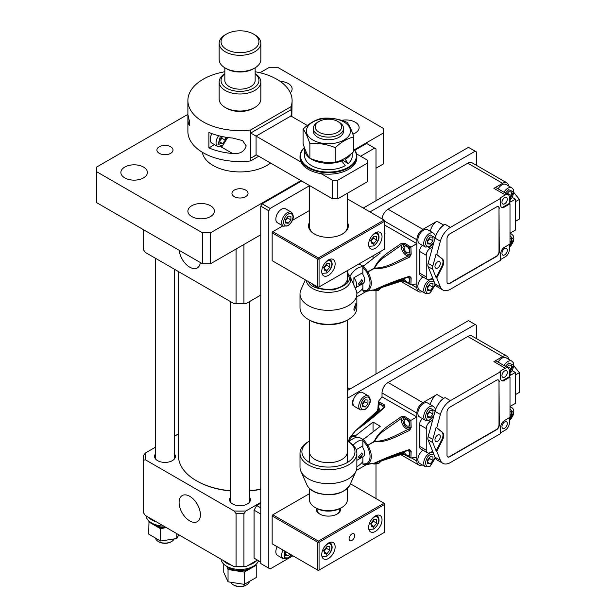 <?xml version="1.0" encoding="UTF-8"?>
<svg xmlns="http://www.w3.org/2000/svg" width="616" height="616" viewBox="0 0 616 616"><rect width="100%" height="100%" fill="white"/><g stroke="black" fill="none" stroke-linecap="round" stroke-linejoin="round"><path stroke-width="0.92" d="M373.227 520.297A3.788 2.187 -60 0 1 371.979 522.899A3.788 2.187 -60 0 1 371.309 523.6M373.319 520.181L373.319 521.228L371.309 523.731M376.669 523.161L376.669 519.588L373.989 519.35L371.309 522.684L371.309 526.257L373.989 526.495L376.669 523.161L373.319 521.228M371.309 524.947L373.989 526.495M189.751 496.311A15.069 8.701 -120 0 0 182.382 495.472A15.069 8.701 -120 0 0 179.864 507.484A15.069 8.701 -120 0 0 189.751 520.92A15.069 8.701 -120 0 0 197.451 521.567A15.069 8.701 -120 0 0 199.553 509.44A15.069 8.701 -120 0 0 189.751 496.311M155.486 453.892A10.426 6.014 0 0 0 154.539 456.394A10.426 6.014 0 0 0 157.596 460.653A10.426 6.014 0 0 0 168.953 461.954A10.426 6.014 0 0 0 175.383 456.394A10.426 6.014 0 0 0 174.436 453.892M230.523 497.212A10.426 6.014 0 0 0 229.575 499.715A10.426 6.014 0 0 0 232.632 503.973A10.426 6.014 0 0 0 243.99 505.274A10.426 6.014 0 0 0 250.419 499.715A10.426 6.014 0 0 0 249.472 497.212M155.486 447.17L145.438 452.968A94.749 54.701 180 0 0 145.438 459.821L234.065 510.987A94.749 54.701 180 0 0 245.93 510.987L260.768 502.425M178.417 433.933L174.436 436.228M245.93 510.987L243.928 513.69A96.643 55.794 180 0 1 236.067 513.69L234.065 510.987M145.438 459.821L143.436 460.214A96.643 55.794 180 0 1 143.359 457.942A96.643 55.794 180 0 1 143.436 455.671L145.438 452.968M143.436 460.214L143.436 512.82A96.643 55.794 180 0 1 143.359 510.548L143.359 457.942M243.928 513.69L243.928 566.297A96.643 55.794 180 0 1 236.067 566.297L236.067 513.69M143.436 512.82L145.438 515.523L234.065 566.689L236.067 566.297M243.928 566.297L245.93 566.689A94.749 54.701 180 0 1 234.065 566.689M245.93 566.689L257.419 560.06M498.09 362.116A8.054 4.651 -60 0 1 501.955 358.15A8.054 4.651 -60 0 1 505.982 357.75L511.842 361.13L513.282 362.678L513.86 365.404L512.335 370.586L509.324 374.128M507.892 365.966A3.788 2.187 -60 0 1 507.353 367.467M507.984 365.85L507.468 367.536M509.324 371.332L511.334 368.83L507.984 366.897M511.334 368.83L511.334 365.257L508.654 365.019L506.899 367.198M433.456 406.391A8.054 4.651 -60 0 0 429.429 406.783A8.054 4.651 -60 0 0 424.17 413.883A8.054 4.651 -60 0 0 425.402 420.335L419.542 416.955A8.054 4.651 -60 0 1 418.31 410.502A8.054 4.651 -60 0 1 423.569 403.403A8.054 4.651 -60 0 1 427.596 403.003L433.456 406.391L434.896 407.931L435.45 410.017M429.506 411.218A3.788 2.187 -60 0 1 428.259 413.821A3.788 2.187 -60 0 1 427.589 414.522M429.598 411.103L429.598 412.15L427.589 414.653M432.948 414.083L432.948 410.51L430.268 410.271L427.589 413.606L427.589 417.178L430.268 417.417L432.948 414.083L429.598 412.15M427.589 415.869L430.268 417.417M188.411 123.508C187.711 120.259 187.711 111.642 188.411 117.009L189.613 121.906L189.358 125.402L188.411 123.508M187.972 115.415L188.411 117.009M232.632 138.053L242.565 140.587L246.184 145.876C244.467 151.605 239.947 154.154 232.632 153.523A52.114 30.084 180 0 1 208.901 147.886L208.901 132.409A52.114 30.084 0 0 0 232.632 138.053M224.84 71.749A52.114 30.084 0 0 0 187.888 100.531A52.114 30.084 0 0 0 203.149 121.806A52.114 30.084 0 0 0 250.62 129.991L250.62 160.93L258.759 156.233M187.888 100.531L187.888 131.477A52.114 30.084 0 0 0 203.149 152.753A52.114 30.084 0 0 0 250.62 160.93M250.62 129.991L291.014 106.668A52.114 30.084 0 0 0 292.107 100.531A52.114 30.084 0 0 0 276.846 79.264A52.114 30.084 0 0 0 255.155 71.749M291.014 106.668L291.014 110.195M292.107 100.531L291.822 116.532M214.53 144.637L208.901 147.886M433.456 233.102A8.054 4.651 -60 0 0 429.429 233.495A8.054 4.651 -60 0 0 424.17 240.594A8.054 4.651 -60 0 0 425.402 247.047L419.542 243.666A8.054 4.651 -60 0 1 418.31 237.214A8.054 4.651 -60 0 1 423.569 230.115A8.054 4.651 -60 0 1 427.596 229.714L433.456 233.102L434.896 234.642L435.45 236.729M429.506 237.93A3.788 2.187 -60 0 1 428.259 240.533A3.788 2.187 -60 0 1 427.589 241.233M429.598 237.815L429.598 238.862L427.589 241.364M432.948 240.794L432.948 237.222L430.268 236.983L427.589 240.317L427.589 243.89L430.268 244.129L432.948 240.794L429.598 238.862M427.589 242.581L430.268 244.129M498.09 188.827A8.054 4.651 -60 0 1 501.955 184.862A8.054 4.651 -60 0 1 505.982 184.461L511.842 187.841L513.282 189.389L513.86 192.115L512.335 197.297L509.324 200.839M507.892 192.677A3.788 2.187 -60 0 1 507.353 194.179M507.984 192.562L507.468 194.248M509.324 198.044L511.334 195.541L507.984 193.609M511.334 195.541L511.334 191.969L508.654 191.73L506.899 193.917M326.334 264.233A3.788 2.187 -60 0 1 325.086 266.828A3.788 2.187 -60 0 1 324.416 267.536M326.426 264.118L326.426 265.165L324.416 267.667M329.776 267.098L329.776 263.525L327.096 263.286L324.416 266.62L324.416 270.193L327.096 270.432L329.776 267.098L326.426 265.165M324.416 268.884L327.096 270.432M283.052 550.103A8.054 4.651 -60 0 0 283.375 558.812L277.508 555.432A8.054 4.651 -60 0 1 277.192 546.715M286.417 552.044A3.788 2.187 -60 0 1 286.224 552.29A3.788 2.187 -60 0 1 285.555 552.999M286.425 552.052L285.555 553.13M285.847 551.72L285.555 555.655L288.234 555.894L289.774 553.984M285.555 554.346L288.234 555.894M225.256 34.781L226.596 34.003A18.95 10.942 180 0 1 226.603 34.003A18.95 10.942 180 0 1 253.399 34.003A18.95 10.942 180 0 1 253.399 49.473A18.95 10.942 180 0 1 226.603 49.48A18.95 10.942 180 0 1 226.596 34.003L225.264 34.781A20.844 12.035 180 0 1 225.264 34.781A20.844 12.035 180 0 0 219.157 43.289L219.157 59.536A20.844 12.035 180 0 0 225.256 68.045A20.844 12.035 180 0 0 254.739 68.045L254.739 68.045A20.844 12.035 180 0 0 260.845 59.536L260.845 43.289A20.844 12.035 180 0 1 254.739 51.798A20.844 12.035 180 0 1 232.024 54.408A20.844 12.035 180 0 1 219.157 43.289M253.399 34.003L254.739 34.781A20.844 12.035 180 0 1 260.845 43.289M253.399 68.815L254.739 68.045L253.399 68.815A18.95 10.942 180 0 1 226.596 68.815L225.256 68.045M255.155 67.791L255.155 80.419A15.161 8.755 180 0 1 250.72 86.61A15.161 8.755 180 0 1 234.195 88.504A15.161 8.755 180 0 1 224.84 80.419L224.84 67.791M255.155 73.858A18.95 10.942 180 0 1 253.399 88.157A18.95 10.942 180 0 1 227.581 88.689A18.95 10.942 180 0 1 224.84 73.858M255.155 73.704A20.844 12.035 180 0 1 260.845 81.967A20.844 12.035 180 0 1 254.739 90.475A20.844 12.035 180 0 1 232.024 93.085A20.844 12.035 180 0 1 219.157 81.967A20.844 12.035 180 0 1 224.84 73.704M260.845 81.967L260.845 98.991A20.844 12.035 180 0 1 254.739 107.5L254.739 107.5A20.844 12.035 180 0 1 225.256 107.5A20.844 12.035 180 0 1 219.157 98.991L219.157 81.967M253.399 108.27L254.739 107.5L253.399 108.27A18.95 10.942 180 0 1 226.596 108.27L225.256 107.5M347.385 222.353A19.897 11.488 180 0 1 342.504 233.98L342.504 233.98A19.897 11.488 180 0 1 314.368 233.98A19.897 11.488 180 0 1 309.486 222.353M342.157 234.172A18.95 10.942 0 0 0 347.385 226.634M321.737 271.502A9.471 5.467 120 0 0 323.7 275.837A9.471 5.467 120 0 0 331 273.304A9.471 5.467 120 0 0 335.135 263.764A9.471 5.467 120 0 0 333.171 259.428A9.471 5.467 120 0 0 325.872 261.969A9.471 5.467 120 0 0 321.737 271.502M368.63 244.429A9.471 5.467 120 0 0 370.593 248.764A9.471 5.467 120 0 0 377.893 246.223A9.471 5.467 120 0 0 382.028 236.69A9.471 5.467 120 0 0 380.072 232.355A9.471 5.467 120 0 0 372.765 234.889A9.471 5.467 120 0 0 368.63 244.429M318.387 287.356L319.057 286.971L317.717 286.971L318.387 287.356M282.86 225.864L272.826 231.662L272.156 232.817L272.156 232.047L272.826 231.662L318.387 257.965L317.717 259.12L317.717 286.971L272.156 260.668L272.156 232.817L317.717 259.12L319.057 259.12L384.707 221.213L384.707 220.443L347.385 198.891M384.707 249.064L319.057 286.971L319.057 259.12L318.387 257.965L384.038 220.058L384.707 221.213L384.707 249.064M309.486 226.634A18.95 10.942 0 0 0 314.707 234.172M309.486 210.495L292.608 220.235M509.994 416.917L511.334 415.246L509.994 414.476M511.334 415.246L511.334 411.673L509.994 411.557M254.069 510.163L260.768 514.029L260.768 561.992L254.069 558.127L254.069 510.163L256.749 505.52L260.768 507.838M260.768 503.195L256.749 505.52M356.364 304.712L354.493 310.834L353.807 309.07L356.025 303.018L356.364 304.712M308.331 319.465L309.671 320.235A26.527 15.315 0 0 0 347.193 320.235L348.533 319.465A28.421 16.409 180 0 1 308.331 319.465A28.421 16.409 180 0 1 300.77 311.627A28.421 16.409 180 0 1 300.007 307.861L300.007 293.94A28.421 16.409 0 0 0 300.77 297.697A28.421 16.409 0 0 0 331.716 310.241A28.421 16.409 0 0 0 356.856 293.94A28.421 16.409 0 0 0 356.102 290.175A28.421 16.409 0 0 0 355.971 289.874L349.98 276.322L347.385 272.672M356.856 293.94L356.856 307.861A28.421 16.409 180 0 1 348.533 319.465M305.336 279.826L300.893 289.874A28.421 16.409 0 0 0 300.007 293.94M347.385 278.463A18.95 10.942 180 0 1 332.825 289.104A18.95 10.942 180 0 1 311.519 283.399M228.197 567.074A14.376 8.301 -0 0 0 228.998 567.675L229.26 567.529M230.746 568.06L230.746 568.683A14.376 8.301 -0 0 0 250.165 568.198A14.376 8.301 -0 0 0 251.798 567.074M153.161 523.746A14.376 8.301 0 0 0 154.801 524.878A14.376 8.301 0 0 0 165.835 527.296M363.271 208.069L468.453 147.339L475.159 151.205L369.97 211.935M476.499 165.342L476.499 151.983L475.159 151.205M356.856 296.866L366.474 291.314M342.134 159.783L348.117 163.625A23.785 13.729 0 0 0 352.213 155.925L352.213 152.914M350.966 153.969A23.785 13.729 180 0 1 345.253 159.29L344.221 158.697M348.117 163.625L345.253 159.29M309.594 157.958A23.785 13.729 180 0 1 304.65 149.58L304.65 155.925A23.785 13.729 0 0 0 311.619 165.635A23.785 13.729 0 0 0 345.253 165.635L341.78 160.945A23.785 13.729 180 0 1 311.619 159.29A23.785 13.729 180 0 1 310.349 158.497M304.65 149.58A23.785 13.729 180 0 1 304.735 148.448M340.81 160.383L341.78 160.945M221.09 559.197A18.95 10.942 0 0 0 226.603 566.25A18.95 10.942 0 0 0 245.438 568.992A18.95 10.942 0 0 0 258.558 560.714M223.084 560.352A18.95 10.942 0 0 0 226.603 563.155A18.95 10.942 0 0 0 231.454 565.18M248.541 565.18A18.95 10.942 0 0 0 256.911 560.352M146.054 515.877A18.95 10.942 0 0 0 163.779 526.11M148.048 517.032A18.95 10.942 0 0 0 156.418 521.86M253.291 156.764A11.604 9.479 120 0 0 256.079 154.685L256.079 136.121L290.914 116.008A11.604 9.479 -60 0 0 291.314 112.351A11.604 9.479 -60 0 0 290.914 109.817L250.72 133.025L250.72 157.781A11.604 9.479 120 0 0 253.291 156.764L256.541 154.955M300.985 162.047L250.72 133.025M433.217 279.395A8.054 4.651 -60 0 0 429.429 279.918A8.054 4.651 -60 0 0 424.17 287.01A8.054 4.651 -60 0 0 425.402 293.462L419.542 290.082A8.054 4.651 -60 0 1 418.195 284.03A8.054 4.651 -60 0 1 422.946 276.93M429.506 284.346A3.788 2.187 -60 0 1 428.259 286.948A3.788 2.187 -60 0 1 427.589 287.649M429.598 284.238L429.598 285.277L427.589 287.78M432.948 287.21L432.948 283.637L430.268 283.399L427.589 286.733L427.589 290.305L430.268 290.544L432.948 287.21L429.598 285.277M427.589 288.996L430.268 290.544M347.385 390.529L468.453 320.628L475.159 324.493L347.385 398.267M476.499 338.631L476.499 325.271L475.159 324.493M356.294 470.478L366.474 464.603M353.723 405.767A5.213 3.011 -60 0 1 353.299 405.59A5.213 3.011 -60 0 1 353.723 398.914M353.8 148.903A28.421 16.409 180 0 1 356.856 156.31A28.421 16.409 180 0 1 348.533 167.914A28.421 16.409 180 0 1 317.556 171.471A28.421 16.409 180 0 1 300.007 156.31A28.421 16.409 180 0 1 304.404 147.547M356.856 156.31L356.856 157.781A28.421 16.409 180 0 1 348.533 169.385A28.421 16.409 180 0 1 317.556 172.942A28.421 16.409 180 0 1 300.007 157.781L300.007 156.31M353.8 149.141A27.951 16.139 180 0 1 348.194 167.336A27.951 16.139 180 0 1 311.257 168.653A27.951 16.139 180 0 1 304.443 147.648M342.542 160.406A16.108 9.302 180 0 1 341.865 161.061M433.217 452.683A8.054 4.651 -60 0 0 429.429 453.207A8.054 4.651 -60 0 0 424.17 460.298A8.054 4.651 -60 0 0 425.402 466.751L419.542 463.371A8.054 4.651 -60 0 1 418.195 457.318A8.054 4.651 -60 0 1 422.946 450.219M429.506 457.634A3.788 2.187 -60 0 1 428.259 460.237A3.788 2.187 -60 0 1 427.589 460.937M429.598 457.526L429.598 458.566L427.589 461.068M432.948 460.498L432.948 456.926L430.268 456.687L427.589 460.021L427.589 463.594L430.268 463.833L432.948 460.498L429.598 458.566M427.589 462.285L430.268 463.833M409.648 449.549L411.165 451.143A0.947 0.562 -178.4 0 1 409.956 451.051L409.755 457.226L402.24 453.26L374.505 463.063C386.609 457.472 398.329 452.968 409.648 449.549A0.947 0.501 73.7 0 1 409.37 449.98L409.956 451.051L409.347 449.988M402.24 417.887L404.304 417.671L409.755 421.051L409.956 427.458L408.739 429.136C397.643 434.088 386.671 441.557 374.651 441.318C377.131 436.582 380.711 432.717 385.385 429.698L402.24 417.887L401.586 416.455L404.874 416.608A0.947 0.531 121.5 0 0 404.304 417.671L402.802 420.42C404.019 425.925 406.406 428.266 409.956 427.458A0.947 0.531 178.5 0 0 411.165 427.496L409.648 430.422L408.739 429.136A6.63 3.827 -120 0 1 403.927 426.618A6.63 3.827 -120 0 1 401.463 420.42A6.63 3.827 -120 0 1 402.24 417.887M507.315 423.515A3.788 2.187 120 0 0 506.529 421.783A3.788 2.187 120 0 0 503.611 422.799A3.788 2.187 120 0 0 501.955 426.611A3.788 2.187 120 0 0 502.741 428.343A3.788 2.187 120 0 0 505.659 427.327A3.788 2.187 120 0 0 507.315 423.515M436.097 450.858L441.741 439.824A7.577 4.374 120 0 0 441.741 431.87L436.097 427.35L432.809 439.377A5.683 3.28 120 0 0 432.809 442.635L436.097 450.858L436.767 451.243L442.411 440.209A7.577 4.374 120 0 0 442.411 432.255L436.767 427.743L440.386 414.483A15.161 8.755 -60 0 1 450.427 400.662L500.615 371.687L500.615 377.877A5.683 3.28 120 0 0 500.608 378.139A5.683 3.28 120 0 0 501.786 380.742A5.683 3.28 120 0 0 503.295 380.965L502.625 380.58L509.324 376.715L509.324 370.524A5.683 3.28 -60 0 0 508.146 367.921A5.683 3.28 -60 0 0 505.305 368.206L493.917 361.63A5.683 3.28 -60 0 1 496.758 361.346L508.146 367.921M501.47 380.519A5.683 3.28 120 0 0 502.625 380.58M501.955 375.552A3.788 2.187 -60 0 1 503.611 371.741A3.788 2.187 -60 0 1 506.529 370.724A3.788 2.187 -60 0 1 507.315 372.457A3.788 2.187 -60 0 1 505.659 376.276A3.788 2.187 -60 0 1 502.741 377.285A3.788 2.187 -60 0 1 501.955 375.552M362.87 464.087L362.87 456.872A7.577 4.374 -120 0 0 363.04 456.772A7.577 4.374 -120 0 0 364.61 453.299A7.577 4.374 -120 0 0 362.87 447.724L362.87 440.502L366.967 445.753L367.875 445.229C372.457 453.984 372.457 460.26 367.875 464.071L366.967 463.563L362.87 464.087L363.417 464.564M362.601 454.462L358.982 457.973L358.581 456.779L361.823 453.045L362.601 454.462M380.572 410.549A3.788 2.187 60 0 1 378.678 406.498A3.788 2.187 60 0 1 379.464 404.758A3.788 2.187 60 0 1 383.637 407.73M434.958 439.762A3.788 2.187 -60 0 1 436.613 435.951A3.788 2.187 -60 0 1 439.531 434.935A3.788 2.187 -60 0 1 440.317 436.667A3.788 2.187 -60 0 1 438.661 440.478A3.788 2.187 -60 0 1 435.743 441.495A3.788 2.187 -60 0 1 434.958 439.762M408.231 450.319A3.788 2.187 60 0 1 409.501 453.684A3.788 2.187 60 0 1 408.716 455.424A3.788 2.187 60 0 1 404.258 451.567M358.897 457.911A2.841 1.64 120 0 0 361.038 457.003A2.841 1.64 120 0 0 362.2 454.231A2.841 1.64 120 0 0 361.7 452.983M404.142 421.198A3.788 2.187 60 0 1 404.928 419.457A3.788 2.187 60 0 1 407.846 420.474A3.788 2.187 60 0 1 409.501 424.293A3.788 2.187 60 0 1 408.716 426.026A3.788 2.187 60 0 1 405.79 425.009A3.788 2.187 60 0 1 404.142 421.198M362.87 461.592A15.161 8.755 -60 0 1 356.856 466.643M353.137 445.183A15.161 8.755 -60 0 1 362.955 440.07M348.949 441.942A15.161 8.755 -60 0 1 360.468 438.045L363.194 439.616M362.87 445.853L356.171 449.718M363.07 439.547L363.602 439.239M384.484 406.93L383.876 405.867L384.507 406.914L367.506 421.583L355.555 430.676L351.551 435.805L356.187 435.204L373.05 422.091L380.288 426.272L363.417 439.385L362.87 440.502M355.825 430.445L378.101 411.45L378.224 409.132L379.71 411.319M363.417 439.385L367.875 445.229L374.32 441.287C379.11 429.991 391.661 423.885 401.586 416.455M364.942 438.176L362.816 439.4M401.586 454.2A0.947 0.57 -105.5 0 0 401.932 454.277L374.32 463.17L367.875 464.071L374.651 463.055L388.142 457.372L409.37 449.98M447.67 456.887A3.788 2.187 120 0 0 449.426 456.625L496.327 429.552A3.788 2.187 120 0 0 499.006 424.909L499.006 381.589A3.788 2.187 120 0 0 498.352 379.941M432.809 439.377L428.12 436.667A5.683 3.28 120 0 0 428.12 439.924L432.809 442.635M428.12 436.667L432.802 419.55A9.471 5.467 -60 0 1 430.268 421.583L428.597 420.62M503.295 380.965L509.994 377.1L509.994 417.325L504.635 420.42A5.683 3.28 120 0 0 500.615 427.388L500.615 433.572L450.427 462.547A15.161 8.755 -60 0 1 442.842 463.301A15.161 8.755 -60 0 1 440.386 460.314L435.027 457.218L432.802 451.636A9.471 5.467 -60 0 0 430.268 452.529A5.683 3.28 -60 0 1 427.427 452.806L420.728 448.941A5.683 3.28 -60 0 1 419.55 446.338L419.55 424.678L426.249 428.543A5.683 3.28 -60 0 1 430.268 421.583M426.249 428.543L426.249 450.204L419.55 446.338M427.427 452.806A5.683 3.28 -60 0 1 426.249 450.204M432.802 451.636L428.12 439.924M409.755 421.051L410.895 420.389L411.165 427.496M409.648 430.422C398.344 435.304 386.502 443.12 374.505 441.61L367.875 445.229M411.165 451.143L410.895 458.011L404.527 454.762A0.947 0.562 -61.6 0 1 404.304 454.315L403.157 451.936M404.874 416.608L410.895 420.389L416.87 416.94L416.87 457.164L410.895 458.011L409.755 457.226M443.666 398.375L445.068 397.566A15.161 8.755 120 0 0 439.039 403.187A9.471 5.467 -60 0 1 443.666 398.375L436.967 394.51A9.471 5.467 -60 0 0 430.384 404.612M432.802 419.55L435.027 411.396L440.386 414.483M439.039 403.187A15.161 8.755 120 0 0 435.027 411.396M355.632 437.622L356.187 435.204M348.625 441.749L351.543 436.852L355.632 436.328M378.108 408.416A0.947 0.562 1.6 0 0 377.947 408.716A0.947 0.562 1.6 0 0 378.224 409.132L378.424 402.956L383.876 405.867A0.947 0.562 118.4 0 1 384.399 404.781L385.023 406.891A0.947 0.501 -133.7 0 0 384.507 406.914M378.424 402.956L378.309 401.586L384.399 404.781M376.954 411.542A0.947 0.57 45.5 0 1 377.069 411.211L377.947 408.716L378.309 401.586L382.028 396.827L416.87 416.94L416.87 413.074A8.524 4.92 -60 0 1 422.899 402.625L436.967 394.51M385.023 406.891C376.361 415.015 366.597 422.907 355.748 430.569M351.543 436.852L351.551 435.805L355.586 430.646M373.05 431.839L373.05 422.091M367.875 464.071L363.178 464.595M404.874 454.77A0.947 0.562 -61.6 0 1 404.527 454.762L401.932 454.277A0.947 0.57 -105.5 0 0 402.24 453.26A6.63 3.827 -120 0 1 401.894 452.352M499.276 381.743A3.788 2.187 120 0 0 498.49 380.01A3.788 2.187 120 0 0 496.596 380.195L449.695 407.268A3.788 2.187 120 0 0 447.016 411.912L447.016 455.232A3.788 2.187 120 0 0 447.801 456.972A3.788 2.187 120 0 0 449.695 456.779L496.596 429.706A3.788 2.187 120 0 0 499.276 425.063L499.006 381.589M436.767 427.743L436.097 427.35M500.615 371.687L499.946 371.302L505.305 368.206M509.994 377.1L509.324 376.715M440.386 460.314L436.767 451.243M435.027 457.218A15.161 8.755 120 0 0 437.483 460.206L442.842 463.301M503.85 354.423L504.635 354.354L505.42 355.332M513.844 365.812L519.373 372.688L519.373 392.338L515.353 394.663M509.324 375.583A9.471 5.467 120 0 0 511.334 374.782L515.353 372.457L515.353 403.403L511.334 405.721A9.471 5.467 120 0 0 509.994 406.652M419.55 424.678A5.683 3.28 -60 0 1 422.391 418.595M509.324 417.717L509.324 423.13A5.683 3.28 -60 0 1 505.305 430.091L500.615 432.802M348.302 441.564L349.703 437.645L351.551 435.805M350.342 436.813L355.555 430.669L377.069 411.211A0.947 0.57 45.5 0 1 378.101 411.45A6.63 3.827 -120 0 0 378.717 412.196M512.273 370.686L515.353 372.457M504.181 354.616L504.635 354.354M519.373 372.688L515.353 375.013M493.917 361.63L502.625 356.602A8.524 4.92 -60 0 1 506.891 356.179A8.524 4.92 -60 0 1 508.608 359.267M422.168 464.887A8.524 4.92 -60 0 1 418.634 464.941A8.524 4.92 -60 0 1 416.87 461.038L416.87 457.164M506.891 356.179L472.048 336.067A8.524 4.92 120 0 0 467.783 336.482L388.057 382.513A8.524 4.92 120 0 0 382.028 392.962L382.028 396.827M170.655 146.754A8.054 4.651 0 0 0 161.885 145.753A8.054 4.651 0 0 0 156.911 150.042A8.054 4.651 0 0 0 159.267 153.33A8.054 4.651 0 0 0 168.045 154.339A8.054 4.651 0 0 0 173.019 150.042A8.054 4.651 0 0 0 170.655 146.754M245.692 190.082A8.054 4.651 0 0 0 236.914 189.074A8.054 4.651 0 0 0 231.947 193.37A8.054 4.651 0 0 0 234.303 196.658A8.054 4.651 0 0 0 243.081 197.659A8.054 4.651 0 0 0 248.055 193.37A8.054 4.651 0 0 0 245.692 190.082M352.845 134.119A13.267 7.661 0 0 0 359.12 127.612A13.267 7.661 0 0 0 355.232 122.199A13.267 7.661 0 0 0 341.58 120.359M290.344 92.762A13.267 7.661 0 0 0 292.123 88.935A13.267 7.661 0 0 0 288.234 83.514A13.267 7.661 0 0 0 280.08 81.304M210.518 205.744A13.267 7.661 0 0 0 196.065 204.081A13.267 7.661 0 0 0 187.88 211.157A13.267 7.661 0 0 0 191.761 216.578A13.267 7.661 0 0 0 206.214 218.233A13.267 7.661 0 0 0 214.406 211.157A13.267 7.661 0 0 0 210.518 205.744M143.528 167.067A13.267 7.661 0 0 0 129.067 165.404A13.267 7.661 0 0 0 120.882 172.48A13.267 7.661 0 0 0 124.763 177.893A13.267 7.661 0 0 0 139.224 179.556A13.267 7.661 0 0 0 147.409 172.48A13.267 7.661 0 0 0 143.528 167.067M202.294 152.244A37.899 21.883 0 0 0 213.198 165.519A37.899 21.883 0 0 0 270.516 163.024M259.99 72.75L269.477 67.267L277.516 67.267L383.368 128.382L383.368 133.025L354.462 149.719M375.999 168.222L383.368 163.971L383.368 133.025M300.962 180.604L210.518 232.817L210.518 263.764L260.768 234.758M210.518 263.764L202.479 263.764L202.479 232.817L210.518 232.817M202.479 232.817L96.627 171.71L96.627 167.067L187.888 114.376M202.479 263.764L96.627 202.649L96.627 171.71M340.656 508.131A12.32 7.115 180 0 1 337.145 514.029L337.145 514.029A12.32 7.115 180 0 1 319.727 514.029A12.32 7.115 180 0 1 316.208 508.131M336.798 514.221A11.373 6.56 -0 0 0 339.801 509.771L339.801 508.6M349.072 538.861A3.981 2.295 120 0 0 349.896 540.679A3.981 2.295 120 0 0 352.96 539.616A3.981 2.295 120 0 0 354.693 535.612A3.981 2.295 120 0 0 353.869 533.787A3.981 2.295 120 0 0 350.804 534.857A3.981 2.295 120 0 0 349.072 538.861M321.737 554.639A9.471 5.467 120 0 0 323.7 558.982A9.471 5.467 120 0 0 331 556.441A9.471 5.467 120 0 0 335.135 546.908A9.471 5.467 120 0 0 333.171 542.565A9.471 5.467 120 0 0 325.872 545.106A9.471 5.467 120 0 0 321.737 554.639M368.63 527.566A9.471 5.467 120 0 0 370.593 531.901A9.471 5.467 120 0 0 377.893 529.367A9.471 5.467 120 0 0 382.028 519.827A9.471 5.467 120 0 0 380.072 515.492A9.471 5.467 120 0 0 372.765 518.033A9.471 5.467 120 0 0 368.63 527.566M318.387 570.501L319.057 570.116L317.717 570.116L318.387 570.501M309.486 493.639L272.826 514.799L272.156 515.962L272.826 514.799L318.387 541.102L317.717 542.265L317.717 570.116L272.156 543.812L272.156 515.962L317.717 542.265L319.057 542.265L384.707 504.358L384.707 503.588L350.435 483.799M384.707 532.209L319.057 570.116L319.057 542.265L318.387 541.102L384.038 503.195L384.707 504.358L384.707 532.209M317.225 508.685A11.373 6.56 -0 0 0 317.063 509.771A11.373 6.56 -0 0 0 320.074 514.221M409.648 276.261L411.165 277.855A0.947 0.562 -178.4 0 1 409.956 277.762L409.755 283.938L402.24 279.972L374.505 289.774C386.609 284.184 398.329 279.679 409.648 276.261A0.947 0.501 73.7 0 1 409.37 276.692L409.956 277.762L409.347 276.7M402.24 244.598L404.304 244.383L409.755 247.763L409.956 254.169L408.739 255.848C397.643 260.799 386.671 268.268 374.651 268.029C377.131 263.294 380.711 259.428 385.385 256.41L402.24 244.598L401.586 243.166L404.874 243.32A0.947 0.531 121.5 0 0 404.304 244.383L402.802 247.131C404.019 252.637 406.406 254.978 409.956 254.169A0.947 0.531 178.5 0 0 411.165 254.208L409.648 257.134L408.739 255.848A6.63 3.827 -120 0 1 403.927 253.33A6.63 3.827 -120 0 1 401.463 247.131A6.63 3.827 -120 0 1 402.24 244.598M507.315 250.227A3.788 2.187 120 0 0 506.529 248.494A3.788 2.187 120 0 0 503.611 249.511A3.788 2.187 120 0 0 501.955 253.322A3.788 2.187 120 0 0 502.741 255.055A3.788 2.187 120 0 0 505.659 254.038A3.788 2.187 120 0 0 507.315 250.227M436.097 277.57L441.741 266.536A7.577 4.374 120 0 0 441.741 258.581L436.097 254.069L432.809 266.089A5.683 3.28 120 0 0 432.809 269.346L436.097 277.57L436.767 277.955L442.411 266.921A7.577 4.374 120 0 0 442.411 258.966L436.767 254.454L440.386 241.195A15.161 8.755 -60 0 1 450.427 227.373L500.615 198.398L500.615 204.589A5.683 3.28 120 0 0 500.608 204.851A5.683 3.28 120 0 0 501.786 207.453A5.683 3.28 120 0 0 503.295 207.677L502.625 207.292L509.324 203.426L509.324 197.235A5.683 3.28 -60 0 0 508.146 194.633A5.683 3.28 -60 0 0 505.305 194.918L493.917 188.342A5.683 3.28 -60 0 1 496.758 188.057L508.146 194.633M501.47 207.23A5.683 3.28 120 0 0 502.625 207.292M501.955 202.264A3.788 2.187 -60 0 1 503.611 198.452A3.788 2.187 -60 0 1 506.529 197.436A3.788 2.187 -60 0 1 507.315 199.168A3.788 2.187 -60 0 1 505.659 202.987A3.788 2.187 -60 0 1 502.741 203.996A3.788 2.187 -60 0 1 501.955 202.264M362.87 290.798L362.87 283.583A7.577 4.374 -120 0 0 363.04 283.483A7.577 4.374 -120 0 0 364.61 280.01A7.577 4.374 -120 0 0 362.87 274.436L362.87 267.213L366.967 272.465L367.875 271.941C372.457 280.696 372.457 286.971 367.875 290.783L366.967 290.275L362.87 290.798L363.417 291.276M362.601 281.173L358.982 284.684L358.581 283.491L361.823 279.756L362.601 281.173M362.87 272.565L353.892 277.747A7.577 4.374 60 0 1 356.572 284.654A7.577 4.374 60 0 1 355.155 288.026L363.04 283.483M434.958 266.474A3.788 2.187 -60 0 1 436.613 262.662A3.788 2.187 -60 0 1 439.531 261.646A3.788 2.187 -60 0 1 440.317 263.379A3.788 2.187 -60 0 1 438.661 267.19A3.788 2.187 -60 0 1 435.743 268.206A3.788 2.187 -60 0 1 434.958 266.474M408.231 277.031A3.788 2.187 60 0 1 409.501 280.395A3.788 2.187 60 0 1 408.716 282.136A3.788 2.187 60 0 1 404.258 278.278M358.897 284.623A2.841 1.64 120 0 0 361.038 283.714A2.841 1.64 120 0 0 362.2 280.942A2.841 1.64 120 0 0 361.7 279.695M404.142 247.909A3.788 2.187 60 0 1 404.928 246.169A3.788 2.187 60 0 1 407.846 247.185A3.788 2.187 60 0 1 409.501 251.005A3.788 2.187 60 0 1 408.716 252.737A3.788 2.187 60 0 1 405.79 251.721A3.788 2.187 60 0 1 404.142 247.909M362.87 288.303A15.161 8.755 -60 0 1 356.841 293.362M349.957 276.284A15.161 8.755 -60 0 1 362.955 266.782M358.643 264.118A15.161 8.755 -60 0 1 360.468 264.757L363.194 266.328M353.892 277.747L353.892 285.17M363.07 266.258L363.602 265.95M379.202 252.252L380.288 252.984L363.417 266.097L367.875 271.941L374.32 267.999C379.11 256.703 391.661 250.596 401.586 243.166M364.942 264.888L362.816 266.112M401.586 280.911A0.947 0.57 -105.5 0 0 401.932 280.988L374.32 289.882L367.875 290.783L374.651 289.766L388.142 284.084L409.37 276.692M447.67 283.599A3.788 2.187 120 0 0 449.426 283.337L496.327 256.264A3.788 2.187 120 0 0 499.006 251.621L499.006 208.3A3.788 2.187 120 0 0 498.352 206.653M432.809 266.089L428.12 263.379A5.683 3.28 120 0 0 428.12 266.636L432.809 269.346M428.12 263.379L432.802 246.261A9.471 5.467 -60 0 1 430.268 248.294L428.597 247.332M503.295 207.677L509.994 203.811L509.994 244.036L504.635 247.131A5.683 3.28 120 0 0 500.615 254.1L500.615 260.283L450.427 289.258A15.161 8.755 -60 0 1 442.842 290.013A15.161 8.755 -60 0 1 440.386 287.025L435.027 283.93L432.802 278.347A9.471 5.467 -60 0 0 430.268 279.24A5.683 3.28 -60 0 1 427.427 279.518L420.728 275.652A5.683 3.28 -60 0 1 419.55 273.05L419.55 251.39L426.249 255.255A5.683 3.28 -60 0 1 430.268 248.294M426.249 255.255L426.249 276.915L419.55 273.05M427.427 279.518A5.683 3.28 -60 0 1 426.249 276.915M432.802 278.347L428.12 266.636M409.755 247.763L410.895 247.101L411.165 254.208M409.648 257.134C398.344 262.016 386.502 269.831 374.505 268.322L367.875 271.941M411.165 277.855L410.895 284.723L404.527 281.474A0.947 0.562 -61.6 0 1 404.304 281.027L403.157 278.648M404.874 243.32L410.895 247.101L416.87 243.651L416.87 283.876L410.895 284.723L409.755 283.938M443.666 225.086L445.068 224.278A15.161 8.755 120 0 0 439.039 229.899A9.471 5.467 -60 0 1 443.666 225.086L436.967 221.221A9.471 5.467 -60 0 0 430.384 231.323M432.802 246.261L435.027 238.107L440.386 241.195M439.039 229.899A15.161 8.755 120 0 0 435.027 238.107M384.399 231.493L385.023 233.603A0.947 0.501 -133.7 0 0 384.707 233.541M373.05 258.551L373.05 255.794M363.417 266.097L362.87 267.213M367.875 290.783L363.178 291.306M404.874 281.481A0.947 0.562 -61.6 0 1 404.527 281.474L401.932 280.988A0.947 0.57 -105.5 0 0 402.24 279.972A6.63 3.827 -120 0 1 401.894 279.063M499.276 208.454A3.788 2.187 120 0 0 498.49 206.722A3.788 2.187 120 0 0 496.596 206.907L449.695 233.98A3.788 2.187 120 0 0 447.016 238.623L447.016 281.943A3.788 2.187 120 0 0 447.801 283.683A3.788 2.187 120 0 0 449.695 283.491L496.596 256.418A3.788 2.187 120 0 0 499.276 251.775L499.006 208.3M436.767 254.454L436.097 254.069M500.615 198.398L499.946 198.013L505.305 194.918M509.994 203.811L509.324 203.426M440.386 287.025L436.767 277.955M435.027 283.93A15.161 8.755 120 0 0 437.483 286.917L442.842 290.013M503.85 181.135L504.635 181.066L505.42 182.043M513.844 192.523L519.373 199.399L519.373 219.05L515.353 221.375M509.324 202.294A9.471 5.467 120 0 0 511.334 201.494L515.353 199.168L515.353 230.115L511.334 232.432A9.471 5.467 120 0 0 509.994 233.364M419.55 251.39A5.683 3.28 -60 0 1 422.391 245.307M509.324 244.429L509.324 249.842A5.683 3.28 -60 0 1 505.305 256.803L500.615 259.513M384.707 225.086L416.87 243.651L416.87 239.786A8.524 4.92 -60 0 1 422.899 229.337L436.967 221.221M512.273 197.397L515.353 199.168M504.181 181.327L504.635 181.066M519.373 199.399L515.353 201.725M493.917 188.342L502.625 183.314A8.524 4.92 -60 0 1 506.891 182.89A8.524 4.92 -60 0 1 508.608 185.978M422.168 291.599A8.524 4.92 -60 0 1 418.634 291.653A8.524 4.92 -60 0 1 416.87 287.749L416.87 283.876M506.891 182.89L472.048 162.778A8.524 4.92 120 0 0 467.783 163.201L388.057 209.224A8.524 4.92 120 0 0 382.066 218.919M326.334 547.378A3.788 2.187 -60 0 1 325.086 549.972A3.788 2.187 -60 0 1 324.416 550.673M326.426 547.262L326.426 548.309L324.416 550.804M329.776 550.242L329.776 546.669L327.096 546.431L324.416 549.765L324.416 553.337L327.096 553.576L329.776 550.242L326.426 548.309M324.416 552.028L327.096 553.576M283.375 226.164L277.508 222.776A8.054 4.651 -60 0 1 276.276 216.324A8.054 4.651 -60 0 1 281.535 209.224A8.054 4.651 -60 0 1 285.562 208.824L291.422 212.212C294.741 216.339 293.601 220.875 287.988 225.818L283.375 226.164A8.054 4.651 -60 0 1 282.136 219.704A8.054 4.651 -60 0 1 287.403 212.612A8.054 4.651 -60 0 1 291.422 212.212M287.472 217.048A3.788 2.187 -60 0 1 286.224 219.643A3.788 2.187 -60 0 1 285.555 220.343M287.564 216.932L287.564 217.972L285.555 220.474M290.914 219.912L290.914 216.339L288.234 216.093L285.555 219.427L285.555 223L288.234 223.246L290.914 219.912L287.564 217.972M285.555 221.698L288.234 223.246M360.414 409.894L354.554 406.506A8.054 4.651 -60 0 1 353.322 400.053A8.054 4.651 -60 0 1 358.581 392.962A8.054 4.651 -60 0 1 362.608 392.561L368.468 395.942C371.787 400.077 370.647 404.612 365.034 409.555L360.414 409.894A8.054 4.651 -60 0 1 359.182 403.442A8.054 4.651 -60 0 1 364.441 396.342A8.054 4.651 -60 0 1 368.468 395.942M364.518 400.777A3.788 2.187 -60 0 1 363.271 403.372A3.788 2.187 -60 0 1 362.601 404.081M364.61 400.662L364.61 401.709L362.601 404.212M367.96 403.642L367.96 400.069L365.28 399.83L362.601 403.164L362.601 406.737L365.28 406.976L367.96 403.642L364.61 401.709M362.601 405.428L365.28 406.976M171.002 541.872A8.524 4.92 180 0 1 170.994 541.88A8.524 4.92 180 0 1 170.986 541.88A8.524 4.92 180 0 1 158.936 541.88L158.266 541.495A9.471 5.467 -0 0 0 171.656 541.495A9.471 5.467 -0 0 0 171.664 541.495A9.471 5.467 -0 0 0 174.012 539.239M155.617 538.523A9.471 5.467 -0 0 0 158.266 541.495M321.044 173.627L332.455 180.219L337.814 180.219L367.29 163.194L367.29 160.098L356.548 153.9M307.322 125.479L290.914 116.008M256.079 154.685L332.455 198.783L337.814 198.783L367.29 181.766L367.29 163.194M332.455 180.219L332.455 198.783M337.814 180.219L337.814 198.783M325.641 119.373A13.229 7.638 0 0 0 319.08 121.437A13.229 7.638 0 0 0 316.824 130.492A13.229 7.638 0 0 0 331.223 134.303A13.229 7.638 0 0 0 341.125 128.99A13.229 7.638 0 0 0 337.784 121.437A13.229 7.638 0 0 0 325.641 119.373M319.08 121.437L317.74 122.214A15.123 8.732 0 0 0 313.313 128.382A15.123 8.732 0 0 0 331.624 136.914A15.123 8.732 0 0 0 343.559 128.382A15.123 8.732 0 0 0 339.123 122.214L337.784 121.437M309.486 488.488L309.486 499.715A18.95 10.942 0 0 0 315.038 507.453A18.95 10.942 0 0 0 332.432 510.41A18.95 10.942 0 0 0 341.834 507.453A18.95 10.942 0 0 0 347.385 499.715L347.385 488.488M315.038 507.453L316.378 508.223A17.055 9.848 0 0 0 332.032 510.887A17.055 9.848 0 0 0 340.494 508.223L341.834 507.453M373.227 237.16A3.788 2.187 -60 0 1 371.979 239.755A3.788 2.187 -60 0 1 371.309 240.456M373.319 237.045L373.319 238.092L371.309 240.587M376.669 240.024L376.669 236.452L373.989 236.213L371.309 239.547L371.309 243.12L373.989 243.359L376.669 240.024L373.319 238.092M371.309 241.811L373.989 243.359M347.385 451.751A18.95 10.942 180 0 1 319.257 461.322A18.95 10.942 180 0 1 309.486 451.751M315.592 465.157A26.527 15.315 180 0 1 309.486 441.033L308.331 441.695A28.421 16.409 0 0 0 300.007 453.299A28.421 16.409 0 0 0 314.676 467.66A28.421 16.409 0 0 0 356.856 453.299A28.421 16.409 0 0 0 348.533 441.695L347.385 441.033A26.527 15.315 180 0 1 349.549 461.03A26.527 15.315 180 0 1 315.592 465.157M356.856 453.299L356.856 467.228A28.421 16.409 180 0 1 355.971 471.286A28.421 16.409 180 0 1 314.676 481.581A28.421 16.409 180 0 1 300.893 471.286A28.421 16.409 180 0 1 300.007 467.228L300.007 453.299M230.938 582.543A9.471 5.467 0 0 0 233.287 584.807A9.471 5.467 0 0 0 233.302 584.815A9.471 5.467 0 0 0 246.7 584.815A9.471 5.467 0 0 0 249.349 581.835M246.7 584.815L246.03 585.2A8.524 4.92 180 0 1 233.972 585.2A8.524 4.92 180 0 1 233.957 585.192L233.302 584.815M309.486 185.739L270.147 208.454L268.807 210.772L268.807 568.183L270.147 568.953L292.923 555.801M375.999 498.56L375.999 464.51M375.999 374.004L375.999 291.222M375.999 200.716L375.999 148.887L374.659 148.109L360.591 156.233M301.632 180.989L262.108 203.811L260.768 206.129L260.768 563.54L268.807 568.183M374.659 148.109L366.62 143.466L354.855 150.266M270.147 208.454L262.108 203.811M268.807 210.772L260.768 206.129M353.8 136.929L353.8 151.513C347.586 157.273 341.403 160.845 335.227 162.231C326.796 163.101 318.341 161.792 309.871 158.304C307.607 155.617 305.344 150.735 303.072 143.667L303.072 129.083C305.328 131.778 307.6 136.652 309.871 143.728C318.303 142.85 326.757 144.159 335.227 147.648C341.403 141.911 347.593 138.338 353.8 136.929C351.536 129.884 349.272 125.002 347 122.291C338.569 118.803 330.114 117.494 321.637 118.364C315.461 119.75 309.278 123.323 303.072 129.083M343.559 130.392A15.161 8.755 180 0 1 334.727 138.977A15.161 8.755 180 0 1 317.717 137.206A15.161 8.755 180 0 1 313.313 130.392M344.013 122.022A22.03 12.72 180 0 1 344.013 140.009A22.03 12.72 180 0 1 312.859 140.009A22.03 12.72 180 0 1 312.859 122.022A22.03 12.72 180 0 1 344.013 122.022M309.871 143.728L309.871 158.304M335.227 162.231L335.227 147.648M218.68 135.728A8.054 4.651 -60 0 0 217.718 146.477L211.85 143.097A8.054 4.651 -60 0 1 211.95 133.626M221.822 137.36A3.788 2.187 -60 0 1 220.566 139.963A3.788 2.187 -60 0 1 219.897 140.664M221.906 137.245L221.906 138.292L219.897 140.794M222.438 136.598L219.897 139.747L219.897 143.32L222.576 143.559L225.264 140.225L221.906 138.292M225.264 140.225L225.264 137.129M219.897 142.011L222.576 143.559M148.995 521.074L148.687 534.118L160.545 541.017L160.545 528.759L166.228 527.527M148.687 521.86L160.545 528.759M176.823 533.641L176.823 538.538L160.545 541.017M178.771 534.765L176.823 538.538M151.69 523.238A15.161 8.755 180 0 1 151.243 522.738M164.672 527.758A15.161 8.755 180 0 1 157.534 526.642M178.417 271.533L178.417 455.624A61.585 35.559 0 0 0 196.45 480.765L196.45 480.765A61.585 35.559 0 0 0 230.523 490.752M197.12 481.15L196.45 480.765L197.12 481.15A60.638 35.012 0 0 0 230.523 490.975M249.472 490.975A60.638 35.012 0 0 0 260.768 489.289M249.472 490.752A61.585 35.559 0 0 0 260.768 489.096M179.179 250.312A15.069 8.701 -120 0 0 189.751 267.175A15.069 8.701 -120 0 0 197.451 267.821A15.069 8.701 -120 0 0 200.323 262.516M260.768 295.095L245.93 303.665A94.749 54.701 180 0 1 234.065 303.665L145.438 252.491L143.436 249.788A96.643 55.794 180 0 1 143.359 247.517L143.359 229.629M245.93 303.665L243.928 303.272A96.643 55.794 180 0 1 236.067 303.272L234.065 303.665M143.436 249.788L143.436 229.676M236.067 249.018L236.067 303.272M243.928 303.272L243.928 244.475M509.994 243.628L511.334 241.957L509.994 241.187M511.334 241.957L511.334 238.384L509.994 238.269M223.754 564.14L223.754 572.41L228.043 581.812L228.043 569.546L244.29 572.095L244.29 584.361L228.043 581.812M226.742 566.327L228.043 569.546M244.29 572.095L256.241 565.249L256.241 577.515L244.29 584.361M256.241 565.249L255.933 564.433M247.324 569.993A15.161 8.755 180 0 1 240.171 571.086M253.715 566.058A15.161 8.755 180 0 1 253.215 566.62M232.17 569.823A15.161 8.755 180 0 1 226.958 566.797M381.181 287.634L378.678 289.874L374.705 289.79M372.734 290.136L373.82 290.76A8.054 4.651 -60 0 1 373.034 290.082M376.823 515.292A8.054 4.651 -60 0 1 377.177 515.469C380.495 519.596 379.356 524.131 373.743 529.075L369.13 529.413A8.054 4.651 -60 0 1 368.799 529.19M371.633 519.388L373.989 517.317C376.291 515.669 377.908 516.608 378.848 520.12C377.908 524.724 376.291 527.527 373.989 528.536L369.746 522.653M503.957 365.504A8.054 4.651 -60 0 1 507.815 361.53A8.054 4.651 -60 0 1 511.842 361.13M505.382 366.327L508.654 362.986L513.467 365.088L509.324 373.758M433.926 415.423L430.268 419.457C427.974 421.098 426.349 420.166 425.41 416.647C426.349 412.05 427.974 409.247 430.268 408.239L435.127 411.049M220.905 146.762L232.632 153.523M433.926 242.134L430.268 246.169C427.974 247.809 426.349 246.877 425.41 243.359C426.349 238.762 427.974 235.959 430.268 234.95L435.127 237.761M503.957 192.215A8.054 4.651 -60 0 1 507.815 188.242A8.054 4.651 -60 0 1 511.842 187.841M505.382 193.039L508.654 189.697L513.467 191.799L509.324 200.47M329.93 259.228A8.054 4.651 -60 0 1 330.284 259.398C333.603 263.533 332.455 268.068 326.85 273.011L322.23 273.35A8.054 4.651 -60 0 1 321.906 273.127M324.732 263.317L327.096 261.253C329.391 259.606 331.008 260.537 331.955 264.056C331.008 268.653 329.391 271.464 327.096 272.465L322.846 266.582M291.322 554.877L288.234 557.927L284.284 557.865L284.484 550.927M509.994 407.191A8.054 4.651 -60 0 1 511.842 407.546L513.282 409.093L513.86 411.819L513.282 414.899L510.987 418.942L509.324 420.543M509.994 408.839L513.475 412.874L509.324 420.174M306.244 280.349A22.238 12.836 0 0 0 306.791 282.444A22.238 12.836 0 0 0 333.533 291.999A22.238 12.836 0 0 0 350.08 276.553A22.238 12.836 0 0 0 349.98 276.322M347.385 274.028L348.333 275.76C351.682 281.035 346.615 285.77 333.125 289.951C317.817 289.682 309.617 286.756 308.531 281.173M435.127 284.161L430.268 292.585C427.974 294.225 426.349 293.293 425.41 289.782C426.349 285.177 427.974 282.374 430.268 281.366L433.926 281.173M352.221 403.21L352.93 403.619M435.127 457.449L430.268 465.873C427.974 467.513 426.349 466.582 425.41 463.07C426.349 458.466 427.974 455.663 430.268 454.654L433.926 454.462M366.967 445.753C371.071 454.077 371.071 460.013 366.967 463.563M442.411 440.209L441.741 439.824M442.411 432.255L441.741 431.87M511.334 374.782L509.694 373.827M435.296 409.016L435.728 409.263M445.068 397.566L450.427 400.662M467.783 336.482L502.625 356.602M422.899 402.625L388.057 382.513M416.87 413.074L382.028 392.962M416.87 461.038L411.48 457.927M366.967 272.465C371.071 280.788 371.071 286.725 366.967 290.275M442.411 266.921L441.741 266.536M442.411 258.966L441.741 258.581M511.334 201.494L509.694 200.539M435.296 235.728L435.728 235.974M445.068 224.278L450.427 227.373M467.783 163.201L502.625 183.314M422.899 229.337L388.057 209.224M416.87 239.786L384.707 221.221M416.87 287.749L411.48 284.638M329.93 542.373A8.054 4.651 -60 0 1 330.284 542.542C333.603 546.669 332.455 551.205 326.85 556.148L322.23 556.494A8.054 4.651 -60 0 1 321.906 556.271M324.732 546.461L327.096 544.39C329.391 542.75 331.008 543.682 331.955 547.193C331.008 551.797 329.391 554.6 327.096 555.609L322.846 549.726M288.234 214.06C290.529 212.42 292.153 213.352 293.093 216.863C292.153 221.467 290.529 224.27 288.234 225.279C285.94 226.927 284.322 225.987 283.375 222.476C284.322 217.871 285.94 215.069 288.234 214.06M365.28 397.797C367.575 396.15 369.2 397.081 370.139 400.6C369.2 405.197 367.575 408.008 365.28 409.009C362.986 410.656 361.369 409.717 360.422 406.206C361.369 401.601 362.986 398.798 365.28 397.797M376.823 232.155A8.054 4.651 -60 0 1 377.177 232.324C380.495 236.452 379.356 240.987 373.743 245.938L369.13 246.277A8.054 4.651 -60 0 1 368.799 246.054M371.633 236.244L373.989 234.172C376.291 232.532 377.908 233.464 378.848 236.983C377.908 241.58 376.291 244.383 373.989 245.391L369.746 239.509M306.891 484.838C308.77 488.696 312.458 491.514 317.956 493.285C332.832 496.735 343.505 493.917 349.98 484.838A22.238 12.836 180 0 1 317.671 492.892A22.238 12.836 180 0 1 306.891 484.838L300.893 471.286M227.427 137.468L222.576 145.599L218.049 144.629L220.466 136.159M509.994 233.903A8.054 4.651 -60 0 1 511.842 234.257L513.282 235.805L513.86 238.531L513.282 241.611L510.987 245.653L509.324 247.255M509.994 235.551L513.475 239.585L509.324 246.885M381.181 460.922L378.678 463.163L374.705 463.078M372.734 463.425L373.82 464.048A8.054 4.651 -60 0 1 373.034 463.371M381.558 287.503L378.432 290.421L373.82 290.76M433.695 416.262L430.022 419.997L425.402 420.335M433.695 242.974L430.022 246.708L425.402 247.047M291.507 554.985L287.988 558.473L283.375 558.812M510.117 406.552L511.842 407.546M291.391 116.278L291.314 112.351M435.404 284.731L430.022 293.124L425.402 293.462M431.801 278.555L433.21 279.371M435.404 458.019L430.022 466.412L425.402 466.751M431.801 451.844L433.21 452.66M363.04 456.772L356.856 460.337M374.32 463.17L366.397 464.618M435.304 458.643L436.205 459.159M418.634 464.941L400.739 454.608M374.32 289.882L366.397 291.329M435.304 285.354L436.205 285.87M418.634 291.653L400.739 281.32M352.483 401.486L352.96 401.755M347.817 387.849L349.919 389.066M170.994 541.88L171.664 541.495M174.436 269.238L174.436 458.905M155.486 258.296L155.486 458.905M313.313 131.631L313.313 128.382M309.486 462.47L309.486 320.127M309.486 282.898L309.486 282.22M309.486 229.36L309.486 185.524M347.385 462.47L347.385 320.127M347.385 282.898L347.385 270.616M347.385 229.36L347.385 193.255M343.559 131.631L343.559 128.382M349.98 484.838L355.971 471.286M230.523 301.617L230.523 502.225M249.472 301.617L249.472 502.225M227.743 137.514L222.338 146.138L217.718 146.477M317.063 509.771L317.063 508.6M510.117 233.264L511.842 234.257M381.558 460.791L378.432 463.709L373.82 464.048"/></g></svg>
